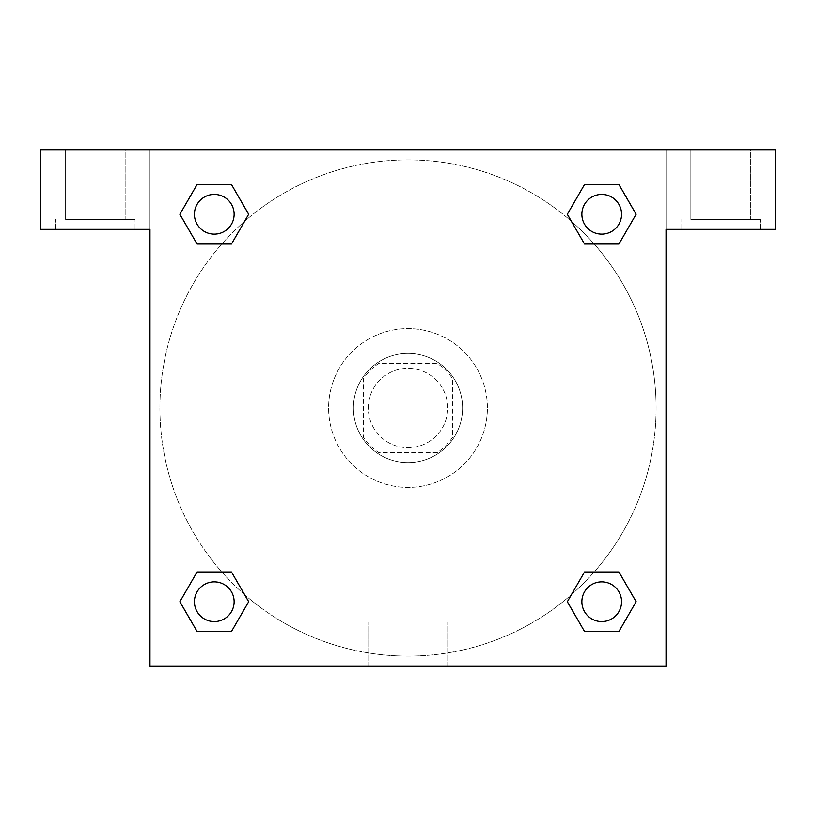 <?xml version="1.0" encoding="UTF-8"?>
<svg xmlns="http://www.w3.org/2000/svg" width="816" height="816" viewBox="0 0 816 816"><rect width="100%" height="100%" fill="white"/><g stroke="black" fill="none" stroke-linecap="round" stroke-linejoin="round"><path stroke-width="0.61" stroke-dasharray="4.08 3.06" d="M447.698 408A39.698 39.698 0 0 0 388.151 373.626A39.698 39.698 0 0 0 388.151 442.374A39.698 39.698 0 0 0 447.698 408A39.698 39.698 0 0 0 388.151 373.626A39.698 39.698 0 0 0 388.151 442.374A39.698 39.698 0 0 0 447.698 408M437.121 452.656L378.879 452.656A53.315 53.315 0 0 1 363.344 437.121L363.344 378.879A53.315 53.315 0 0 1 378.879 363.344L437.121 363.344A53.315 53.315 0 0 1 452.656 378.879L452.656 437.121A53.315 53.315 0 0 1 437.121 452.656L378.879 452.656A53.315 53.315 0 0 1 363.344 437.121L363.344 378.879A53.315 53.315 0 0 1 378.879 363.344L437.121 363.344A53.315 53.315 0 0 1 452.656 378.879L452.656 437.121A53.315 53.315 0 0 1 437.121 452.656M408 353.42A54.58 54.58 0 0 1 455.267 435.295A54.58 54.58 0 0 1 360.733 435.295A54.58 54.58 0 0 1 408 353.42A54.58 54.58 0 0 0 353.42 408A54.58 54.58 0 0 0 408 462.58A54.58 54.58 0 0 0 462.58 408A54.58 54.58 0 0 0 408 353.42M487.397 408A79.397 79.397 0 0 0 368.302 339.242A79.397 79.397 0 0 0 368.302 476.758A79.397 79.397 0 0 0 487.397 408A79.397 79.397 0 0 0 368.302 339.242A79.397 79.397 0 0 0 368.302 476.758A79.397 79.397 0 0 0 487.397 408M244.606 594.711A248.105 248.105 0 0 1 221.258 244.647A248.105 248.105 0 0 1 571.312 221.218L567.304 214.302L584.531 184.508L618.916 184.508L636.103 214.282L618.916 244.045L594.221 244.045M584.531 244.045L567.344 214.282L584.531 244.045L567.344 214.282L584.531 184.508L618.916 184.508L636.103 214.282L618.875 244.025L636.103 214.282L618.916 244.045L636.103 214.282L618.916 184.508L636.143 214.251M567.344 214.282L584.531 184.508L618.916 184.508M594.221 571.955L618.916 571.955L594.221 571.955L618.916 571.955L636.143 601.698L618.916 631.492L584.531 631.492L567.304 601.749M618.916 571.955L636.103 601.718L618.916 571.955L636.103 601.718L618.916 631.492L584.531 631.492L567.344 601.718L584.531 571.955M221.779 244.045L197.084 244.045L221.779 244.045L197.084 244.045L179.897 214.282L197.125 244.025M244.688 221.218L248.696 214.302L231.428 184.528M197.125 184.528L179.897 214.282L197.084 244.045L179.897 214.282L197.084 184.508L231.469 184.508L197.084 184.508L179.857 214.251M149.971 149.971L666.029 149.971L666.029 666.029L149.971 666.029L149.971 149.971L40.8 149.971L775.2 149.971L666.029 149.971L666.029 229.357L666.029 149.971L40.8 149.971L40.8 229.357L149.971 229.357L149.971 149.971L149.971 229.357L40.8 229.357L40.8 149.971L40.8 229.357L149.971 229.357L149.971 149.971M571.394 221.289A248.105 248.105 0 0 1 656.105 408A248.105 248.105 0 0 0 283.948 193.137A248.105 248.105 0 0 0 283.948 622.863A248.105 248.105 0 0 0 656.105 408A248.105 248.105 0 0 1 244.688 594.782L248.696 601.698L231.469 631.492L197.084 631.492L179.857 601.749M231.469 571.955L248.656 601.718L231.469 571.955L248.656 601.718L231.469 631.492L197.084 631.492L179.897 601.718L197.084 571.955L221.779 571.955M149.971 431.572L149.971 384.428L149.971 431.572M149.971 666.029L149.971 229.357L149.971 666.029L666.029 666.029L149.971 666.029M95.38 229.357L55.682 229.357L95.38 229.357M95.38 219.443L135.079 219.443L95.38 219.443M65.606 219.443L125.154 219.443L65.606 219.443L125.154 219.443L65.606 219.443L65.606 149.971L125.154 149.971L125.154 219.443L125.154 149.971L65.606 149.971L125.154 149.971L65.606 149.971L65.606 219.443M368.74 666.029L447.26 666.029L368.74 666.029L368.74 622.129L447.26 622.129L368.74 622.129L447.26 622.129L368.74 622.129L368.74 666.029L447.26 666.029L368.74 666.029M666.029 384.428L666.029 431.572L666.029 384.428M666.029 229.357L666.029 666.029L666.029 229.357L775.2 229.357L666.029 229.357L666.029 149.971L666.029 229.357L775.2 229.357L775.2 149.971L666.029 149.971L666.029 229.357M720.62 229.357L680.921 229.357L720.62 229.357M720.62 219.443L760.318 219.443L720.62 219.443M690.846 219.443L750.394 219.443L690.846 219.443L750.394 219.443L690.846 219.443L690.846 149.971L750.394 149.971L750.394 219.443L750.394 149.971L690.846 149.971L750.394 149.971L690.846 149.971L690.846 219.443M775.2 229.357L775.2 149.971L775.2 229.357M408 149.971L384.428 149.971L408 149.971M234.131 214.282A19.849 19.849 0 0 0 204.357 197.084A19.849 19.849 0 0 0 204.357 231.469A19.849 19.849 0 0 0 234.131 214.282A19.849 19.849 0 0 0 204.357 197.084A19.849 19.849 0 0 0 204.357 231.469A19.849 19.849 0 0 0 234.131 214.282A19.849 19.849 0 0 0 204.357 197.084A19.849 19.849 0 0 0 204.357 231.469A19.849 19.849 0 0 0 234.131 214.282A19.849 19.849 0 0 0 204.357 197.084A19.849 19.849 0 0 0 204.357 231.469A19.849 19.849 0 0 0 234.131 214.282A19.849 19.849 0 0 0 204.357 197.084A19.849 19.849 0 0 0 204.357 231.469A19.849 19.849 0 0 0 234.131 214.282M621.568 214.282A19.849 19.849 0 0 0 591.794 197.084A19.849 19.849 0 0 0 591.794 231.469A19.849 19.849 0 0 0 621.568 214.282A19.849 19.849 0 0 0 591.794 197.084A19.849 19.849 0 0 0 591.794 231.469A19.849 19.849 0 0 0 621.568 214.282A19.849 19.849 0 0 0 591.794 197.084A19.849 19.849 0 0 0 591.794 231.469A19.849 19.849 0 0 0 621.568 214.282A19.849 19.849 0 0 0 591.794 197.084A19.849 19.849 0 0 0 591.794 231.469A19.849 19.849 0 0 0 621.568 214.282A19.849 19.849 0 0 0 591.794 197.084A19.849 19.849 0 0 0 591.794 231.469A19.849 19.849 0 0 0 621.568 214.282M234.131 601.718A19.849 19.849 0 0 0 204.357 584.531A19.849 19.849 0 0 0 204.357 618.916A19.849 19.849 0 0 0 234.131 601.718A19.849 19.849 0 0 0 204.357 584.531A19.849 19.849 0 0 0 204.357 618.916A19.849 19.849 0 0 0 234.131 601.718A19.849 19.849 0 0 0 204.357 584.531A19.849 19.849 0 0 0 204.357 618.916A19.849 19.849 0 0 0 234.131 601.718A19.849 19.849 0 0 0 204.357 584.531A19.849 19.849 0 0 0 204.357 618.916A19.849 19.849 0 0 0 234.131 601.718A19.849 19.849 0 0 0 204.357 584.531A19.849 19.849 0 0 0 204.357 618.916A19.849 19.849 0 0 0 234.131 601.718M621.568 601.718A19.849 19.849 0 0 0 591.794 584.531A19.849 19.849 0 0 0 591.794 618.916A19.849 19.849 0 0 0 621.568 601.718A19.849 19.849 0 0 1 601.718 621.568A19.849 19.849 0 0 1 581.869 601.718A19.849 19.849 0 0 1 601.718 581.869A19.849 19.849 0 0 1 621.568 601.718A19.849 19.849 0 0 0 591.794 584.531A19.849 19.849 0 0 0 591.794 618.916A19.849 19.849 0 0 0 621.568 601.718A19.849 19.849 0 0 0 591.794 584.531A19.849 19.849 0 0 0 591.794 618.916A19.849 19.849 0 0 0 621.568 601.718A19.849 19.849 0 0 0 591.794 584.531A19.849 19.849 0 0 0 591.794 618.916A19.849 19.849 0 0 0 621.568 601.718M431.572 149.971L384.428 149.971L431.572 149.971M197.084 184.508L179.897 214.282L197.084 184.508L231.469 184.508L248.656 214.282L231.428 244.025M248.656 214.282L231.469 184.508L248.656 214.282L231.469 244.045M584.531 631.492L567.344 601.718L584.531 631.492L618.916 631.492L636.103 601.718M179.897 601.718L197.084 571.955L179.897 601.718L197.084 631.492L179.897 601.718M248.656 601.718L231.469 631.492L197.084 631.492M135.079 229.357L135.079 219.443L135.079 229.357M55.682 229.357L55.682 219.443L55.682 229.357M447.26 666.029L447.26 622.129L447.26 666.029M760.318 229.357L760.318 219.443L760.318 229.357M680.921 229.357L680.921 219.443L680.921 229.357"/><path stroke-width="1.22" d="M594.221 244.045L618.916 244.045L584.531 244.045L567.304 214.302L584.531 184.508L618.916 184.508L636.103 214.282L618.916 244.045L584.531 244.045L594.221 244.045L584.531 244.045L571.312 221.218A248.105 248.105 0 0 1 571.394 221.289M584.531 631.492L618.916 631.492L584.531 631.492L567.344 601.718L584.531 571.955L618.916 571.955L636.143 601.698L618.916 631.492L584.531 631.492L567.304 601.749M221.779 244.045L197.084 244.045L231.469 244.045L197.084 244.045L179.857 214.302L197.084 184.508L231.469 184.508L248.656 214.282L231.469 244.045L221.779 244.045L231.469 244.045L244.688 221.218M221.779 571.955L197.084 571.955L231.469 571.955L248.696 601.698L231.469 631.492L197.084 631.492L179.897 601.718L197.084 571.955L231.469 571.955L221.779 571.955L231.469 571.955L244.688 594.782A248.105 248.105 0 0 1 244.606 594.711M775.2 149.971L40.8 149.971L40.8 229.357L149.971 229.357L149.971 666.029L666.029 666.029L666.029 229.357L775.2 229.357L775.2 149.971M231.469 184.508L197.084 184.508L231.469 184.508L248.696 214.251M197.084 631.492L231.469 631.492L197.084 631.492L179.857 601.749M618.916 184.508L584.531 184.508L618.916 184.508L636.143 214.251M618.916 571.955L584.531 571.955L618.916 571.955L636.103 601.718M621.568 601.718A19.849 19.849 0 0 0 591.794 584.531A19.849 19.849 0 0 0 591.794 618.916A19.849 19.849 0 0 0 621.568 601.718M231.469 571.955L248.656 601.718M234.131 601.718A19.849 19.849 0 0 0 204.357 584.531A19.849 19.849 0 0 0 204.357 618.916A19.849 19.849 0 0 0 234.131 601.718M584.531 244.045L567.344 214.282M621.568 214.282A19.849 19.849 0 0 0 591.794 197.084A19.849 19.849 0 0 0 591.794 231.469A19.849 19.849 0 0 0 621.568 214.282M197.084 244.045L179.897 214.282M234.131 214.282A19.849 19.849 0 0 0 204.357 197.084A19.849 19.849 0 0 0 204.357 231.469A19.849 19.849 0 0 0 234.131 214.282M584.531 571.955L594.221 571.955"/></g></svg>
